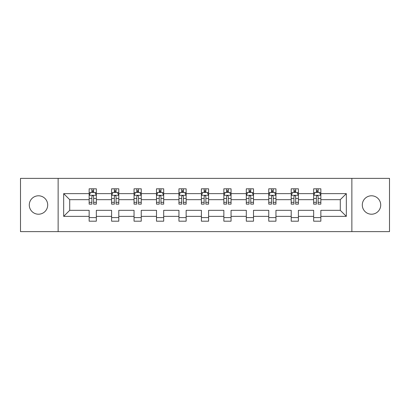 <?xml version="1.0" encoding="UTF-8"?>
<svg xmlns="http://www.w3.org/2000/svg" width="410" height="410" viewBox="0 0 410 410"><rect width="100%" height="100%" fill="white"/><g stroke="black" fill="none" stroke-linecap="round" stroke-linejoin="round"><path stroke-width="0.61" d="M371.511 195.79A9.21 9.21 0 0 0 362.302 205A9.21 9.21 0 0 0 371.511 214.21A9.21 9.21 0 0 0 380.721 205A9.21 9.21 0 0 0 371.511 195.79M38.489 195.79A9.21 9.21 0 0 0 29.279 205A9.21 9.21 0 0 0 38.489 214.21A9.21 9.21 0 0 0 47.698 205A9.21 9.21 0 0 0 38.489 195.79M351.867 231.624L389.5 231.624L389.5 178.376L351.867 178.376L351.867 231.624L58.133 231.624L58.133 178.376L20.5 178.376L20.5 231.624L58.133 231.624M320.851 216.367L320.851 210.325L340.279 210.325L346.327 216.367L320.851 216.367L320.851 221.19L313.655 221.19L313.655 216.367L298.403 216.367L298.403 221.19L291.208 221.19L291.208 216.367L275.95 216.367L275.95 221.19L268.755 221.19L268.755 216.367L253.498 216.367L253.498 221.19L246.302 221.19L246.302 216.367L231.05 216.367L231.05 221.19L223.855 221.19L223.855 216.367L208.598 216.367L208.598 221.19L201.402 221.19L201.402 216.367L186.145 216.367L186.145 221.19L178.95 221.19L178.95 216.367L163.698 216.367L163.698 221.19L156.502 221.19L156.502 216.367L141.245 216.367L141.245 221.19L134.049 221.19L134.049 216.367L118.792 216.367L118.792 221.19L111.597 221.19L111.597 216.367L96.345 216.367L96.345 221.19L89.149 221.19L89.149 216.367L63.673 216.367L63.673 193.633L89.149 193.633L89.149 188.81L96.345 188.81L96.345 193.633L111.597 193.633L111.597 188.81L118.792 188.81L118.792 193.633L134.049 193.633L134.049 188.81L141.245 188.81L141.245 193.633L156.502 193.633L156.502 188.81L163.698 188.81L163.698 193.633L178.95 193.633L178.95 188.81L186.145 188.81L186.145 193.633L201.402 193.633L201.402 188.81L208.598 188.81L208.598 193.633L223.855 193.633L223.855 188.81L231.05 188.81L231.05 193.633L246.302 193.633L246.302 188.81L253.498 188.81L253.498 193.633L268.755 193.633L268.755 188.81L275.95 188.81L275.95 193.633L291.208 193.633L291.208 188.81L298.403 188.81L298.403 193.633L313.655 193.633L313.655 188.81L320.851 188.81L320.851 193.633L346.327 193.633L346.327 216.367M351.867 178.376L58.133 178.376M313.655 193.633L313.655 199.675L298.403 199.675L298.403 193.633M298.403 216.367L298.403 210.325L313.655 210.325L313.655 216.367M291.208 193.633L291.208 199.675L275.95 199.675L275.95 193.633M275.95 216.367L275.95 210.325L291.208 210.325L291.208 216.367M268.755 193.633L268.755 199.675L253.498 199.675L253.498 193.633M253.498 216.367L253.498 210.325L268.755 210.325L268.755 216.367M246.302 193.633L246.302 199.675L231.05 199.675L231.05 193.633M231.05 216.367L231.05 210.325L246.302 210.325L246.302 216.367M223.855 193.633L223.855 199.675L208.598 199.675L208.598 193.633M208.598 216.367L208.598 210.325L223.855 210.325L223.855 216.367M201.402 193.633L201.402 199.675L186.145 199.675L186.145 193.633M186.145 216.367L186.145 210.325L201.402 210.325L201.402 216.367M178.95 193.633L178.95 199.675L163.698 199.675L163.698 193.633M163.698 216.367L163.698 210.325L178.95 210.325L178.95 216.367M156.502 193.633L156.502 199.675L141.245 199.675L141.245 193.633M141.245 216.367L141.245 210.325L156.502 210.325L156.502 216.367M134.049 193.633L134.049 199.675L118.792 199.675L118.792 193.633M118.792 216.367L118.792 210.325L134.049 210.325L134.049 216.367M111.597 193.633L111.597 199.675L96.345 199.675L96.345 193.633M96.345 216.367L96.345 210.325L111.597 210.325L111.597 216.367M89.149 193.633L89.149 199.675L69.72 199.675L69.72 210.325L89.149 210.325L89.149 216.367M63.673 193.633L69.72 199.675M340.279 210.325L340.279 199.675L320.851 199.675L320.851 193.633M316.392 192.408L318.119 192.408M293.939 192.408L295.666 192.408M271.487 192.408L273.214 192.408M249.039 192.408L250.766 192.408M226.586 192.408L228.314 192.408M204.139 192.408L205.861 192.408M181.686 192.408L183.413 192.408M159.234 192.408L160.961 192.408M136.786 192.408L138.513 192.408M114.334 192.408L116.061 192.408M91.881 192.408L93.608 192.408M89.149 217.592L96.345 217.592M111.597 217.592L118.792 217.592M134.049 217.592L141.245 217.592M156.502 217.592L163.698 217.592M178.95 217.592L186.145 217.592M201.402 217.592L208.598 217.592M223.855 217.592L231.05 217.592M246.302 217.592L253.498 217.592M268.755 217.592L275.95 217.592M291.208 217.592L298.403 217.592M313.655 217.592L320.851 217.592M69.72 210.325L63.673 216.367M346.327 193.633L340.279 199.675M93.608 190.681L91.881 190.681M90.502 192.654L89.149 192.654L89.149 188.81L91.881 188.81L91.881 192.48M89.149 202.33L89.149 204.139L91.881 204.139L91.881 202.33L89.149 202.33L89.149 199.675M96.345 199.675L96.345 204.139L93.608 204.139L93.608 196.436C93.034 195.329 92.46 195.329 91.881 196.436L91.881 202.33M94.992 192.654L96.345 192.654L96.345 188.81L93.608 188.81L93.608 192.48M96.345 195.36L94.905 192.48L90.589 192.48L89.149 195.36M116.061 190.681L114.334 190.681M112.95 192.654L111.597 192.654L111.597 188.81L114.334 188.81L114.334 192.48M111.597 202.33L111.597 204.139L114.334 204.139L114.334 202.33L111.597 202.33L111.597 199.675M118.792 199.675L118.792 204.139L116.061 204.139L116.061 196.436C115.487 195.329 114.908 195.329 114.334 196.436L114.334 202.33M117.439 192.654L118.792 192.654L118.792 188.81L116.061 188.81L116.061 192.48M118.792 195.36L117.357 192.48L113.037 192.48L111.597 195.36M138.513 190.681L136.786 190.681M135.402 192.654L134.049 192.654L134.049 188.81L136.786 188.81L136.786 192.48M134.049 202.33L134.049 204.139L136.786 204.139L136.786 202.33L134.049 202.33L134.049 199.675M141.245 199.675L141.245 204.139L138.513 204.139L138.513 196.436C137.934 195.329 137.36 195.329 136.786 196.436L136.786 202.33M139.892 192.654L141.245 192.654L141.245 188.81L138.513 188.81L138.513 192.48M141.245 195.36L139.805 192.48L135.49 192.48L134.049 195.36M160.961 190.681L159.234 190.681M157.855 192.654L156.502 192.654L156.502 188.81L159.234 188.81L159.234 192.48M156.502 202.33L156.502 204.139L159.234 204.139L159.234 202.33L156.502 202.33L156.502 199.675M163.698 199.675L163.698 204.139L160.961 204.139L160.961 196.436C160.387 195.329 159.813 195.329 159.234 196.436L159.234 202.33M162.345 192.654L163.698 192.654L163.698 188.81L160.961 188.81L160.961 192.48M163.698 195.36L162.257 192.48L157.937 192.48L156.502 195.36M183.413 190.681L181.686 190.681M180.303 192.654L178.95 192.654L178.95 188.81L181.686 188.81L181.686 192.48M178.95 202.33L178.95 204.139L181.686 204.139L181.686 202.33L178.95 202.33L178.95 199.675M186.145 199.675L186.145 204.139L183.413 204.139L183.413 196.436C182.839 195.329 182.26 195.329 181.686 196.436L181.686 202.33M184.792 192.654L186.145 192.654L186.145 188.81L183.413 188.81L183.413 192.48M186.145 195.36L184.71 192.48L180.39 192.48L178.95 195.36M205.861 190.681L204.139 190.681M202.755 192.654L201.402 192.654L201.402 188.81L204.139 188.81L204.139 192.48M201.402 202.33L201.402 204.139L204.139 204.139L204.139 202.33L201.402 202.33L201.402 199.675M208.598 199.675L208.598 204.139L205.861 204.139L205.861 196.436C205.287 195.329 204.713 195.329 204.139 196.436L204.139 202.33M207.245 192.654L208.598 192.654L208.598 188.81L205.861 188.81L205.861 192.48M208.598 195.36L207.158 192.48L202.842 192.48L201.402 195.36M228.314 190.681L226.586 190.681M225.208 192.654L223.855 192.654L223.855 188.81L226.586 188.81L226.586 192.48M223.855 202.33L223.855 204.139L226.586 204.139L226.586 202.33L223.855 202.33L223.855 199.675M231.05 199.675L231.05 204.139L228.314 204.139L228.314 196.436C227.74 195.329 227.166 195.329 226.586 196.436L226.586 202.33M229.697 192.654L231.05 192.654L231.05 188.81L228.314 188.81L228.314 192.48M231.05 195.36L229.61 192.48L225.29 192.48L223.855 195.36M250.766 190.681L249.039 190.681M247.655 192.654L246.302 192.654L246.302 188.81L249.039 188.81L249.039 192.48M246.302 202.33L246.302 204.139L249.039 204.139L249.039 202.33L246.302 202.33L246.302 199.675M253.498 199.675L253.498 204.139L250.766 204.139L250.766 196.436C250.192 195.329 249.613 195.329 249.039 196.436L249.039 202.33M252.145 192.654L253.498 192.654L253.498 188.81L250.766 188.81L250.766 192.48M253.498 195.36L252.063 192.48L247.742 192.48L246.302 195.36M273.214 190.681L271.487 190.681M270.108 192.654L268.755 192.654L268.755 188.81L271.487 188.81L271.487 192.48M268.755 202.33L268.755 204.139L271.487 204.139L271.487 202.33L268.755 202.33L268.755 199.675M275.95 199.675L275.95 204.139L273.214 204.139L273.214 196.436C272.64 195.329 272.066 195.329 271.487 196.436L271.487 202.33M274.597 192.654L275.95 192.654L275.95 188.81L273.214 188.81L273.214 192.48M275.95 195.36L274.51 192.48L270.195 192.48L268.755 195.36M295.666 190.681L293.939 190.681M292.561 192.654L291.208 192.654L291.208 188.81L293.939 188.81L293.939 192.48M291.208 202.33L291.208 204.139L293.939 204.139L293.939 202.33L291.208 202.33L291.208 199.675M298.403 199.675L298.403 204.139L295.666 204.139L295.666 196.436C295.092 195.329 294.518 195.329 293.939 196.436L293.939 202.33M297.05 192.654L298.403 192.654L298.403 188.81L295.666 188.81L295.666 192.48M298.403 195.36L296.963 192.48L292.643 192.48L291.208 195.36M318.119 190.681L316.392 190.681M315.008 192.654L313.655 192.654L313.655 188.81L316.392 188.81L316.392 192.48M313.655 202.33L313.655 204.139L316.392 204.139L316.392 202.33L313.655 202.33L313.655 199.675M320.851 199.675L320.851 204.139L318.119 204.139L318.119 196.436C317.545 195.329 316.966 195.329 316.392 196.436L316.392 202.33M319.498 192.654L320.851 192.654L320.851 188.81L318.119 188.81L318.119 192.48M320.851 195.36L319.41 192.48L315.095 192.48L313.655 195.36M96.309 195.288L89.185 195.288M96.345 202.33L93.608 202.33M91.881 198.476L89.149 198.476M96.345 198.476L93.608 198.476M93.608 191.598L91.881 191.598M118.756 195.288L111.633 195.288M118.792 202.33L116.061 202.33M114.334 198.476L111.597 198.476M118.792 198.476L116.061 198.476M116.061 191.598L114.334 191.598M141.209 195.288L134.085 195.288M141.245 202.33L138.513 202.33M136.786 198.476L134.049 198.476M141.245 198.476L138.513 198.476M138.513 191.598L136.786 191.598M163.662 195.288L156.538 195.288M163.698 202.33L160.961 202.33M159.234 198.476L156.502 198.476M163.698 198.476L160.961 198.476M160.961 191.598L159.234 191.598M186.109 195.288L178.986 195.288M186.145 202.33L183.413 202.33M181.686 198.476L178.95 198.476M186.145 198.476L183.413 198.476M183.413 191.598L181.686 191.598M208.562 195.288L201.438 195.288M208.598 202.33L205.861 202.33M204.139 198.476L201.402 198.476M208.598 198.476L205.861 198.476M205.861 191.598L204.139 191.598M231.014 195.288L223.891 195.288M231.05 202.33L228.314 202.33M226.586 198.476L223.855 198.476M231.05 198.476L228.314 198.476M228.314 191.598L226.586 191.598M253.462 195.288L246.338 195.288M253.498 202.33L250.766 202.33M249.039 198.476L246.302 198.476M253.498 198.476L250.766 198.476M250.766 191.598L249.039 191.598M275.915 195.288L268.791 195.288M275.95 202.33L273.214 202.33M271.487 198.476L268.755 198.476M275.95 198.476L273.214 198.476M273.214 191.598L271.487 191.598M298.367 195.288L291.243 195.288M298.403 202.33L295.666 202.33M293.939 198.476L291.208 198.476M298.403 198.476L295.666 198.476M295.666 191.598L293.939 191.598M320.815 195.288L313.691 195.288M320.851 202.33L318.119 202.33M316.392 198.476L313.655 198.476M320.851 198.476L318.119 198.476M318.119 191.598L316.392 191.598"/></g></svg>
